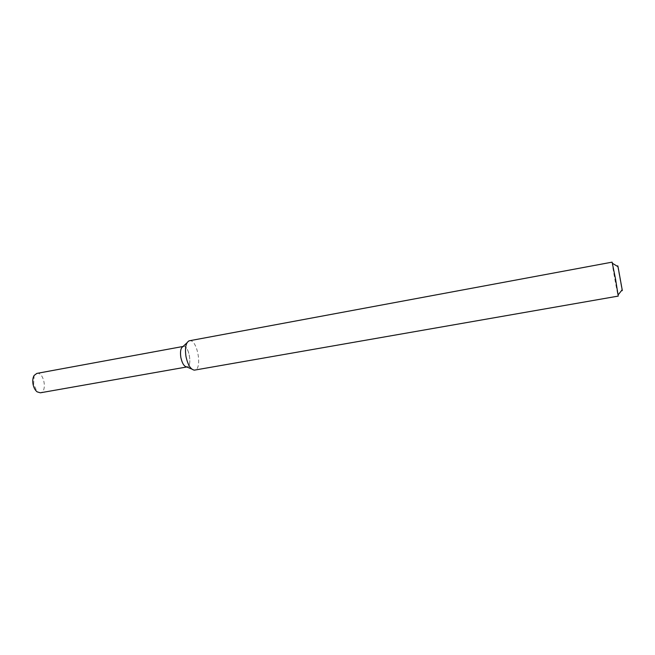 <?xml version="1.0" encoding="UTF-8"?>
<svg xmlns="http://www.w3.org/2000/svg" width="655" height="655" viewBox="0 0 655 655"><rect width="100%" height="100%" fill="white"/><g stroke="black" fill="none" stroke-linecap="round" stroke-linejoin="round"><path stroke-width="0.49" stroke-dasharray="3.27 2.46" d="M183.048 346.495C188.771 344.088 192.938 367.209 186.74 366.956L187.035 366.923C192.726 366.382 188.853 344.939 183.334 346.413L183.081 346.462M189.451 340.739C197.237 338.66 202.772 369.33 194.748 370.108M612.122 262.147C611.541 261.55 617.902 296.854 618.246 296.093M617.747 266.519L621.988 290.026M36.852 373.407C43.975 371.655 47.635 391.96 40.348 392.803M191.735 369.043L194.371 370.149M186.994 342.786L189.082 340.829M34.142 375.438L33.642 384.002L37.106 391.846"/><path stroke-width="0.98" d="M191.735 369.043L186.74 366.956C184.088 366.481 182.115 363.288 180.821 357.384C180.01 351.465 180.747 347.83 183.048 346.495L186.994 342.786M185.963 356.418C184.792 347.903 185.832 342.704 189.082 340.829L612.122 262.147L615.52 278.932L618.246 296.093L194.371 370.149C190.621 369.502 187.821 364.925 185.963 356.418M621.988 290.026C622.25 291.017 622.316 290.935 622.184 289.78L618.017 266.683C617.739 265.553 617.649 265.496 617.747 266.519M186.773 366.972L40.348 392.803L37.106 391.846C35.067 390.175 33.7 387.58 33.004 384.043C32.455 380.547 32.832 377.681 34.142 375.438L36.852 373.407L183.081 346.462M187.035 366.923C184.276 366.784 182.213 363.599 180.821 357.384C179.994 351.137 180.829 347.486 183.334 346.413M618.017 266.683L612.474 263.343M622.184 289.78L618.156 294.848"/></g></svg>
